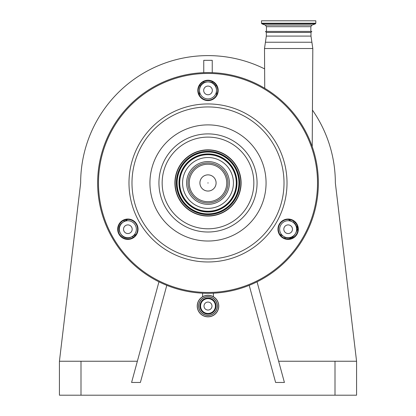 <?xml version="1.0" encoding="UTF-8"?>
<svg xmlns="http://www.w3.org/2000/svg" width="416" height="416" viewBox="0 0 416 416"><rect width="100%" height="100%" fill="white"/><g stroke="black" fill="none" stroke-linecap="round" stroke-linejoin="round"><path stroke-width="0.62" d="M197.22 306.056A10.78 10.78 0 0 1 208 295.277A10.78 10.78 0 0 1 218.78 306.056A10.78 10.78 0 0 1 208 316.841A10.78 10.78 0 0 1 197.22 306.056A10.78 10.78 0 0 1 208 295.277A10.78 10.78 0 0 1 218.78 306.056M198.744 306.056A9.256 9.256 0 0 1 208 296.806A9.256 9.256 0 0 1 217.256 306.056A9.256 9.256 0 0 1 208 315.312A9.256 9.256 0 0 1 198.744 306.056A9.256 9.256 0 0 0 208 315.312A9.256 9.256 0 0 0 217.256 306.056M215.41 306.056A7.41 7.41 0 0 1 208 313.466A7.41 7.41 0 0 1 200.59 306.056A7.41 7.41 0 0 1 208 298.646A7.41 7.41 0 0 1 215.41 306.056M208 302.068A3.988 3.988 0 0 1 211.988 306.056A3.988 3.988 0 0 1 208 310.045A3.988 3.988 0 0 1 204.012 306.056A3.988 3.988 0 0 1 208 302.068M297.32 225.898L296.78 230.719A96.361 96.361 0 0 0 297.892 228.722A96.361 96.361 0 0 1 296.78 230.719A1.7 1.7 0 0 0 296.629 231.078L296.65 231.015M126.719 219.528A1.7 0.806 -120 0 1 126.469 220.225L122.881 222.295A7.639 7.639 0 0 0 120.084 232.736L120.931 234.203A7.639 7.639 0 0 0 131.368 237L134.898 234.962M136.349 229.226A8.492 8.492 0 0 0 127.858 220.735A8.492 8.492 0 0 0 119.371 229.226A8.492 8.492 0 0 0 127.858 237.713A8.492 8.492 0 0 0 136.349 229.226M132.189 229.226A4.332 4.332 0 0 0 127.858 224.895A4.332 4.332 0 0 0 123.531 229.226A4.332 4.332 0 0 0 127.858 233.553A4.332 4.332 0 0 0 132.189 229.226M126.469 220.225A8.492 8.492 0 0 0 127.572 219.466L123.375 222.009A1.7 1.7 0 0 0 124.186 220.178A1.7 1.7 0 0 1 123.375 222.009M132.106 236.579L136.167 234.354A8.492 8.492 0 0 0 134.961 234.926A1.7 0.671 60 0 1 135.632 235.128M133.437 237.234A1.7 1.7 0 0 0 131.404 236.98M285.267 238.555L285.678 237.505M293.467 236.148L293.561 236.07A1.7 1.7 0 0 0 293.28 236.387L289.281 238.919M279.833 234.354A8.492 8.492 0 0 1 281.039 234.926L284.632 237A7.639 7.639 0 0 0 295.069 234.203L295.916 232.736A7.639 7.639 0 0 0 293.119 222.295L289.531 220.225A8.492 8.492 0 0 1 288.428 219.466M296.629 229.226A8.492 8.492 0 0 0 288.142 220.735A8.492 8.492 0 0 0 279.651 229.226A8.492 8.492 0 0 0 288.142 237.713A8.492 8.492 0 0 0 296.629 229.226M285.974 225.477A4.332 4.332 0 0 0 284.393 231.39A4.332 4.332 0 0 0 290.306 232.976A4.332 4.332 0 0 0 291.892 227.058A4.332 4.332 0 0 0 285.974 225.477M296.941 228.914L296.65 226.829M199.378 94.994A1.7 1.7 0 0 0 199.462 94.619L199.404 95.046A8.492 8.492 0 0 0 199.508 93.714L199.508 90.418A8.492 8.492 0 0 0 208 98.904A8.492 8.492 0 0 0 216.492 90.418A8.492 8.492 0 0 0 208 81.926A8.492 8.492 0 0 0 199.508 90.418L199.508 89.565A7.639 7.639 0 0 1 207.152 81.926L208.848 81.926A7.639 7.639 0 0 1 216.492 89.565L216.492 93.714A8.492 8.492 0 0 0 216.596 95.046M205.837 94.167A4.332 4.332 0 0 0 211.749 92.581A4.332 4.332 0 0 0 210.163 86.668A4.332 4.332 0 0 0 204.251 88.249A4.332 4.332 0 0 0 205.837 94.167M293.28 236.387A96.361 96.361 0 0 1 292.068 238.16A96.361 96.361 0 0 0 293.28 236.387M295.173 222.456L294.44 223.262M118.097 229.226A9.766 9.766 0 0 0 127.858 238.987A9.766 9.766 0 0 0 137.623 229.226A9.766 9.766 0 0 0 127.858 219.461A9.766 9.766 0 0 0 118.097 229.226M278.377 229.226A9.766 9.766 0 0 0 288.142 238.987A9.766 9.766 0 0 0 297.903 229.226A9.766 9.766 0 0 0 288.142 219.461A9.766 9.766 0 0 0 278.377 229.226M198.234 90.418A9.766 9.766 0 0 0 208 100.178A9.766 9.766 0 0 0 217.766 90.418A9.766 9.766 0 0 0 208 80.652A9.766 9.766 0 0 0 198.234 90.418M138.044 229.226A10.187 10.187 0 0 1 127.858 239.413A10.187 10.187 0 0 1 117.671 229.226A10.187 10.187 0 0 1 127.858 219.034A10.187 10.187 0 0 1 138.044 229.226M298.329 229.226A10.187 10.187 0 0 1 288.142 239.413A10.187 10.187 0 0 1 277.956 229.226A10.187 10.187 0 0 1 288.142 219.034A10.187 10.187 0 0 1 298.329 229.226M218.187 90.418A10.187 10.187 0 0 1 208 100.604A10.187 10.187 0 0 1 197.813 90.418A10.187 10.187 0 0 1 208 80.231A10.187 10.187 0 0 1 218.187 90.418M97.635 182.957A110.365 110.365 0 0 1 208 72.587A110.365 110.365 0 0 1 318.365 182.957A110.365 110.365 0 0 1 208 293.322A110.365 110.365 0 0 1 97.635 182.957A110.365 110.365 0 0 1 208 72.587A110.365 110.365 0 0 1 318.365 182.957M241.108 182.957A33.108 33.108 0 0 1 208 216.065A33.108 33.108 0 0 1 174.892 182.957A33.108 33.108 0 0 1 208 149.843A33.108 33.108 0 0 1 241.108 182.957M175.146 182.957A32.854 32.854 0 0 1 208 150.098A32.854 32.854 0 0 1 240.854 182.957A32.854 32.854 0 0 1 208 215.81A32.854 32.854 0 0 1 175.146 182.957M182.572 182.957A25.428 25.428 0 0 1 208 157.529A25.428 25.428 0 0 1 233.428 182.957A25.428 25.428 0 0 1 208 208.38A25.428 25.428 0 0 1 182.572 182.957M229.393 182.957A21.393 21.393 0 0 1 208 204.35A21.393 21.393 0 0 1 186.607 182.957A21.393 21.393 0 0 1 208 161.564A21.393 21.393 0 0 1 229.393 182.957M207.787 182.957L208.213 182.957L207.787 182.957M278.637 361.239L356.569 361.239L335.348 182.957A127.348 127.348 0 0 0 312.437 110.084M264.623 68.89A127.348 127.348 0 0 0 80.652 182.957L59.431 361.239L59.431 395.2L356.569 395.2L356.569 361.239M203.757 72.67L203.757 60.33L212.243 60.33L212.243 72.67M215.498 85.8L216.606 85.8M199.394 85.8L200.502 85.8M203.757 82.722L203.757 81.624M212.243 82.722L212.243 81.624M249.21 285.34L275.61 382.465L284.409 382.465L257.052 281.824M59.431 361.239L137.363 361.239M158.948 281.824L131.591 382.465L140.39 382.465L166.79 285.34M266.323 32.432L265.491 31.413L311.813 31.413L310.981 32.432L266.323 32.432L266.323 36.083L264.503 48.521L312.806 48.521L312.218 146.63M273.796 20.8L315.822 20.8L315.822 23.218L261.487 23.218L261.487 20.8L273.796 20.8M197.33 306.056A10.67 10.67 0 0 1 208 295.386A10.67 10.67 0 0 1 218.67 306.056A10.67 10.67 0 0 1 208 316.727A10.67 10.67 0 0 1 197.33 306.056M198.635 306.056A9.365 9.365 0 0 1 208 296.691A9.365 9.365 0 0 1 217.365 306.056A9.365 9.365 0 0 1 208 315.422A9.365 9.365 0 0 1 198.635 306.056M216.018 306.056A8.018 8.018 0 0 1 208 314.075A8.018 8.018 0 0 1 199.982 306.056A8.018 8.018 0 0 1 208 298.038A8.018 8.018 0 0 1 216.018 306.056M284.014 238.072L284.632 237M280.691 235.534L281.039 234.926M296.78 230.719A1.7 1.7 0 0 0 296.629 231.078L296.629 231.067M293.738 221.224L293.119 222.295M289.879 219.617L289.531 220.225M98.483 182.957A109.517 109.517 0 0 1 208 73.434A109.517 109.517 0 0 1 317.517 182.957A109.517 109.517 0 0 1 208 292.474A109.517 109.517 0 0 1 98.483 182.957M128.986 182.957A79.014 79.014 0 0 1 208 103.938A79.014 79.014 0 0 1 287.014 182.957A79.014 79.014 0 0 1 208 261.971A79.014 79.014 0 0 1 128.986 182.957M131.986 182.957A76.014 76.014 0 0 1 208 106.943A76.014 76.014 0 0 1 284.014 182.957A76.014 76.014 0 0 1 208 258.97A76.014 76.014 0 0 1 131.986 182.957M149.937 182.957A58.063 58.063 0 0 1 208 124.888A58.063 58.063 0 0 1 266.063 182.957A58.063 58.063 0 0 1 208 241.02A58.063 58.063 0 0 1 149.937 182.957M257.062 182.957A49.062 49.062 0 0 1 208 232.014A49.062 49.062 0 0 1 158.938 182.957A49.062 49.062 0 0 1 208 133.895A49.062 49.062 0 0 1 257.062 182.957M162.157 182.957A45.843 45.843 0 0 1 208 137.108A45.843 45.843 0 0 1 253.843 182.957A45.843 45.843 0 0 1 208 228.8A45.843 45.843 0 0 1 162.157 182.957M176.332 182.957A31.668 31.668 0 0 1 208 151.289A31.668 31.668 0 0 1 239.668 182.957A31.668 31.668 0 0 1 208 214.62A31.668 31.668 0 0 1 176.332 182.957M176.961 182.957A31.039 31.039 0 0 1 208 151.918A31.039 31.039 0 0 1 239.039 182.957A31.039 31.039 0 0 1 208 213.996A31.039 31.039 0 0 1 176.961 182.957M238.909 182.957A30.909 30.909 0 0 1 208 213.866A30.909 30.909 0 0 1 177.091 182.957A30.909 30.909 0 0 1 208 152.043A30.909 30.909 0 0 1 238.909 182.957M237.026 182.957A29.026 29.026 0 0 1 208 211.983A29.026 29.026 0 0 1 178.974 182.957A29.026 29.026 0 0 1 208 153.925A29.026 29.026 0 0 1 237.026 182.957M179.098 182.957A28.902 28.902 0 0 1 208 154.055A28.902 28.902 0 0 1 236.902 182.957A28.902 28.902 0 0 1 208 211.853A28.902 28.902 0 0 1 179.098 182.957M179.728 182.957A28.272 28.272 0 0 1 208 154.684A28.272 28.272 0 0 1 236.272 182.957A28.272 28.272 0 0 1 208 211.229A28.272 28.272 0 0 1 179.728 182.957M227.994 182.957A19.994 19.994 0 0 0 208 162.963A19.994 19.994 0 0 0 188.006 182.957A19.994 19.994 0 0 0 208 202.951A19.994 19.994 0 0 0 227.994 182.957M189.259 182.957A18.741 18.741 0 0 1 208 164.216A18.741 18.741 0 0 1 226.741 182.957A18.741 18.741 0 0 1 208 201.698A18.741 18.741 0 0 1 189.259 182.957M216.091 182.957A8.091 8.091 0 0 1 208 191.048A8.091 8.091 0 0 1 199.909 182.957A8.091 8.091 0 0 1 208 174.866A8.091 8.091 0 0 1 216.091 182.957M335.005 361.239L335.005 395.2M80.995 361.239L80.995 395.2M310.981 32.432L310.981 36.083L311.891 42.234L265.413 42.234M310.981 36.083L266.323 36.083M266.453 31.413L266.453 26.692L310.856 26.692L311.969 25.095L315.375 23.858L315.822 23.218M266.453 26.692L265.335 25.095L311.969 25.095M265.335 25.095L261.934 23.858L315.375 23.858M213.392 293.192L213.392 296.717M202.608 293.192L202.608 296.717M311.891 42.234L312.806 48.521M264.737 88.291L264.503 48.521M310.856 31.413L310.856 26.692M261.934 23.858L261.487 23.218"/></g></svg>
